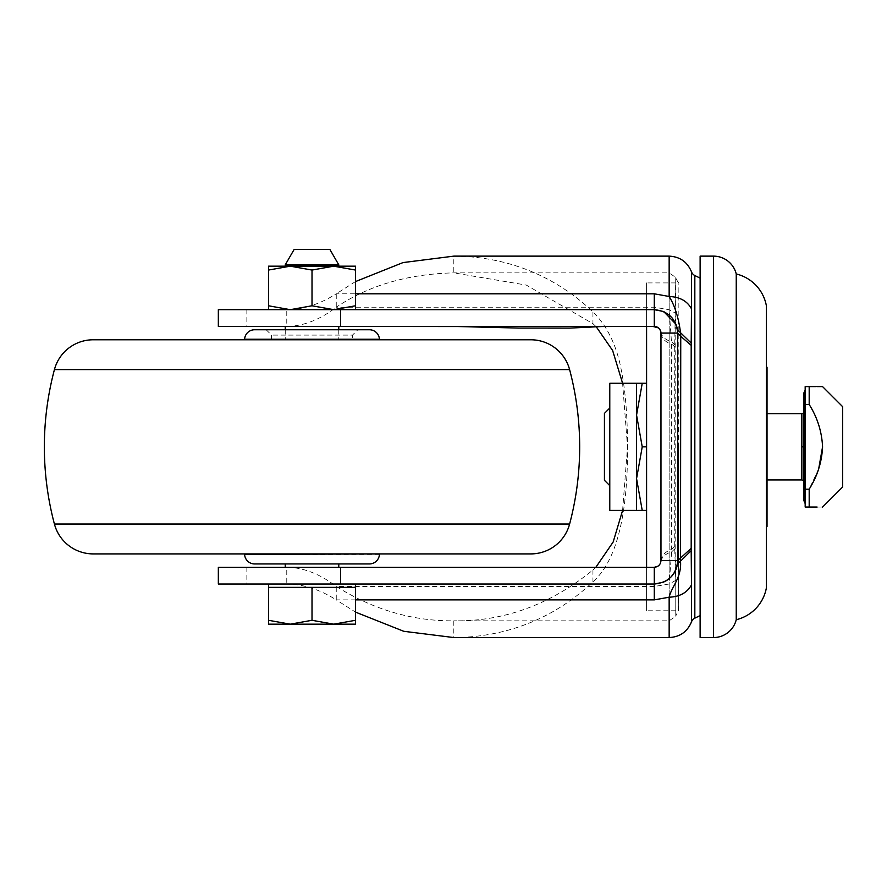 <?xml version="1.0" encoding="UTF-8"?>
<svg xmlns="http://www.w3.org/2000/svg" width="887" height="887" viewBox="0 0 887 887"><rect width="100%" height="100%" fill="white"/><g stroke="black" fill="none" stroke-linecap="round" stroke-linejoin="round"><path stroke-width="0.67" stroke-dasharray="4.43 3.33" d="M805.174 497.097A3.348 3.348 0 0 1 804.221 499.436L804.221 394.249L804.221 499.436A1.342 1.342 0 0 0 803.844 500.379L803.844 393.318A1.342 1.342 0 0 0 804.221 394.249A3.348 3.348 0 0 1 805.174 396.589L805.174 503.661L805.174 396.589M93.224 339.776L530.803 339.776M369.402 563.944L254.624 563.944M93.224 553.909L108.491 553.909M379.448 553.909L494.658 553.909M515.535 553.909L530.803 553.909M218.335 567.292L654.284 567.292L654.284 586.462L669.153 584.023L675.761 580.364L674.741 548.865L674.741 344.832L675.761 277.498L675.761 616.188A23.417 23.417 0 0 1 678.156 611.387L678.156 282.31L678.644 610.788L646.59 610.788L646.59 567.292M674.741 347.083A7.029 4.047 180 0 0 671.647 344.411L669.153 309.674L669.153 272.863L675.761 277.498A23.417 23.417 0 0 0 678.156 282.31L678.644 282.909L646.59 282.909L646.59 326.394M842.65 406.701L842.65 486.996M822.571 507.065L817.127 507.065M809.188 489.169L809.188 507.065L805.174 507.065L805.174 489.169L809.188 489.169L818.701 468.802M767.033 446.848L767.033 413.719L767.033 446.848M604.435 480.299L604.435 413.386M609.779 510.413L609.779 383.284M636.556 510.413L636.556 383.284M700.12 637.553L700.12 256.132M646.59 383.284L646.59 610.788L646.59 383.284L642.221 383.284L636.544 415.061L642.221 446.848L636.544 478.625L642.221 510.413L636.611 510.413M678.644 446.848L678.644 610.788L678.644 446.848M271.533 339.776L271.533 335.098L266.178 329.742L357.849 329.742L352.494 335.098L271.533 335.098L352.494 335.098L352.494 339.776L271.533 339.776L352.494 339.776M357.849 329.742L266.178 329.742M268.528 584.023L355.51 584.023L268.528 584.023M268.528 587.371L355.51 587.371L355.51 620.29L333.756 624.171L268.517 624.171L268.528 587.371L290.271 587.371L268.528 587.371M246.852 567.292L246.852 584.023L218.335 584.023M244.568 339.776L379.448 339.776L244.568 339.776M285.248 563.944L338.779 563.944L285.248 563.944M285.248 567.292L338.779 567.292L285.248 567.292M338.779 326.394L301.691 326.394M285.248 329.742L285.248 339.776L338.779 339.776L285.248 339.776M338.779 329.742L338.779 339.776M822.571 446.848C821.861 431.659 817.393 417.555 809.188 404.527L805.174 404.527L805.174 489.169M805.174 404.527L805.174 386.621L809.188 386.621L809.188 404.527M816.151 386.621L817.115 386.621M804.221 392.376L804.221 446.848L805.174 446.848L805.174 410.382L805.174 483.315L805.174 446.848L805.174 483.315L805.174 446.848L803.844 446.848M767.033 367.207L767.033 526.49M294.129 249.447L329.886 249.447M766.368 367.739L766.368 525.947L766.368 367.085L767.033 367.894M766.368 398.463L767.033 398.307M766.368 416.136L767.033 416.435M766.368 477.561L767.033 477.25M766.368 495.234L767.033 495.389M766.368 525.947L766.368 526.601L767.033 525.791M285.248 264.836L338.779 264.836M766.368 305.716L766.368 587.981M338.779 266.178L285.248 266.178M736.243 273.972L736.243 619.714M268.528 266.178L355.499 266.178L355.499 270.058L333.756 266.178L312.013 270.058L290.26 266.178L268.528 270.058L268.528 266.178M646.59 487.894L646.59 446.848L642.221 446.848M646.59 446.848L646.59 282.909L646.59 510.413L642.221 510.413M268.528 270.058L268.528 305.782L290.26 309.663L312.013 305.782L333.756 309.674L355.499 305.782L355.499 309.674L342.205 309.674M324.165 309.674L268.528 309.674L268.528 305.782M312.013 270.058L312.013 305.782M355.499 270.058L355.499 305.782M700.12 446.848L700.12 278.119L700.12 446.848M268.528 309.674L355.499 309.674M355.51 620.29L355.51 624.171L333.756 624.171L312.013 620.29L290.271 624.171L268.528 620.29M677.701 333.091L677.701 560.606M663.831 311.703L663.21 311.437M312.013 587.371L355.51 587.371L312.013 587.371L312.013 620.29M674.741 548.865L671.603 551.925L671.647 549.275L674.741 546.614M677.036 566.128L677.579 563.034M667.346 580.043L670.838 577.16M674.031 573.202L675.894 569.631M676.714 567.347L676.881 566.738M246.852 584.023L286.767 584.023C303.232 584.156 319.719 589.445 336.262 599.878L336.262 586.462C319.786 573.867 303.287 567.48 286.767 567.292L286.767 584.023L654.872 584.012M254.624 329.742L369.402 329.742M654.429 567.292L658.631 565.684M660.704 562.48L660.859 561.815M660.904 561.571L660.904 561.56C661.735 557.08 665.305 553.876 671.603 551.925L669.153 584.023L669.153 620.822L669.153 272.863L453.8 272.863C407.843 273.972 368.659 285.426 336.262 307.235L654.284 307.235L669.153 309.674L675.761 313.322M660.97 560.606C661.181 555.816 664.74 552.047 671.647 549.275L671.647 344.411C664.751 341.65 661.192 337.869 660.97 333.091L660.959 561.083M654.284 586.462L336.262 586.462C373.482 609.735 412.666 621.199 453.8 620.822L453.8 637.553C504.282 637.254 552.856 619.869 592.937 581.839C620.091 557.801 627.819 503.594 627.519 446.848C627.475 416.269 625.435 390.857 621.377 370.589C616.764 345.664 607.285 326.083 592.937 311.847C552.878 273.839 504.271 256.432 453.8 256.132L453.8 272.863L526.301 285.082L592.937 323.688L592.937 311.847M355.499 281.578L336.262 293.808L336.262 307.235C319.763 319.83 303.265 326.216 286.767 326.394L218.335 326.394M355.51 599.878L336.262 599.878L355.51 612.119M218.335 309.674L286.767 309.674L286.767 326.394L426.47 326.394M654.872 309.674L286.767 309.674C303.265 309.519 319.763 304.241 336.262 293.808L355.499 293.808M660.882 332.004L660.904 332.137C661.735 336.605 665.305 339.821 671.603 341.761L674.741 344.832M622.596 510.413L627.519 446.848L622.596 383.284M596.208 326.738L592.937 323.688M675.761 580.364L675.761 616.188L669.153 620.822L453.8 620.822C503.96 621.587 550.339 604.646 592.937 569.997L595.853 567.292M650.77 326.394L469.134 326.394M660.76 331.405L660.338 330.23M659.418 328.8L657.777 327.381M656.447 326.76L655.548 326.516M694.831 618.161L694.831 275.524M691.483 271.799L691.483 621.887M54.417 369.635L569.609 369.635M54.417 524.051L569.609 524.051M379.425 554.43L244.601 554.43M801.837 413.719L801.837 479.967M713.503 256.132L713.503 637.553M804.221 446.848L804.221 501.31M801.837 446.848L805.174 446.848M669.153 256.132L669.153 637.553M244.601 339.255L379.425 339.255M592.937 569.997L592.937 581.839M246.852 309.674L246.852 326.394M803.844 480.643L805.174 483.315M803.844 413.054L805.174 410.382M676.337 568.478L673.255 574.332M671.836 576.106L666.381 580.652M663.953 581.927L663.276 582.227M663.354 311.492L664.019 311.792M669.541 315.328L671.869 317.624M675.074 322.314L676.282 325.041M677.036 327.525L677.335 328.999"/><path stroke-width="1.33" d="M804.221 392.376A1.342 1.342 0 0 0 803.844 393.318L803.844 500.379A1.342 1.342 0 0 0 804.221 501.31L804.221 392.376L805.174 390.036M736.243 619.714A40.148 40.148 0 0 0 766.368 587.981L766.368 305.716A40.148 40.148 0 0 0 736.243 273.972A23.417 23.417 0 0 0 713.503 256.132L713.503 637.553A23.417 23.417 0 0 0 736.243 619.714L736.243 273.972M355.51 612.119L403.785 631.3L453.8 637.553L669.153 637.553C679.874 637.01 687.325 631.788 691.483 621.887A6.697 6.697 0 0 1 694.831 618.161L694.831 275.524A6.697 6.697 180 0 1 691.483 271.799L691.483 308.831C687.292 301.059 679.852 296.945 669.153 296.48L669.153 256.132C679.874 256.676 687.325 261.898 691.483 271.799M379.448 339.776L379.425 339.255A10.034 10.034 0 0 0 369.402 329.742L254.624 329.742A10.034 10.034 0 0 0 244.601 339.255L244.568 339.776M54.417 369.635A40.148 40.148 0 0 1 93.224 339.776L530.803 339.776A40.148 40.148 0 0 1 569.609 369.635L54.417 369.635A301.114 301.114 -0 0 0 54.417 524.051A40.148 40.148 0 0 0 93.224 553.909L530.803 553.909A40.148 40.148 0 0 0 569.609 524.051A301.114 301.114 180 0 0 569.609 369.635M379.425 554.43A10.034 10.034 -90.2 0 1 369.402 563.944L254.624 563.944A10.034 10.034 89.8 0 1 244.601 554.43L379.448 553.909L244.601 554.43M108.491 553.909L244.568 553.909M494.658 553.909L515.535 553.909M822.571 507.065L842.65 486.996L842.65 406.701L822.571 386.621L817.115 386.621M818.701 468.802L822.571 446.848C821.861 462.038 817.393 476.142 809.188 489.169L805.174 489.169L805.174 404.527L809.188 404.527L809.188 386.621L816.151 386.621M817.127 507.065L809.188 507.065C826.496 507.065 826.496 507.065 809.188 507.065L809.188 489.169M609.779 408.031L604.435 413.386L604.435 480.299L609.779 485.655M338.779 264.836L329.886 249.447L294.129 249.447L285.248 264.836L285.248 266.178L338.779 266.178L338.779 264.836L285.248 264.836M636.556 446.848L636.556 510.413L642.232 510.413L636.556 478.625L642.232 446.848L636.556 415.061L636.556 446.848M642.199 383.284L636.556 383.284L636.556 415.061L642.232 383.284L609.779 383.284L609.779 510.413L636.611 510.413M713.503 256.132L700.12 256.132L700.12 637.553L713.503 637.553M642.232 446.848L646.59 446.848L646.59 567.292M268.528 584.023L268.528 620.29L290.271 624.171L355.51 624.171L355.51 620.29L333.756 624.171L312.013 620.29L290.271 624.171L268.517 624.171L268.528 620.29M355.51 584.023L355.51 620.29M663.21 311.437L654.284 309.674C668.51 311.049 676.315 318.854 677.701 333.091L660.97 333.091L660.97 560.606L677.701 560.606L691.195 548.343L691.195 345.353L680.75 336.328L680.517 561.205L691.195 550.627L691.483 584.855C687.292 592.627 679.852 596.751 669.153 597.206C671.415 586.972 681.826 577.548 680.517 561.205L677.468 563.955L677.701 560.606C676.337 574.809 668.532 582.615 654.284 584.023L654.284 567.292L218.335 567.292L218.335 584.023L654.284 584.023L663.21 582.249M285.248 563.944L285.248 567.292M338.779 563.944L338.779 567.292M285.248 326.394L285.248 329.742M626.222 326.449L602.085 326.527L569.942 328.09L518.707 328.068L458.102 326.538L338.779 326.427L338.779 329.742M809.188 386.621C826.496 386.621 826.496 386.621 809.188 386.621L805.174 386.621L805.174 404.527M809.188 404.527C817.37 417.467 821.828 431.57 822.571 446.848M805.174 489.169L805.174 507.065L809.188 507.065M766.368 526.601L767.033 526.49L767.033 367.207L766.368 367.085M767.033 525.791L766.368 525.947M766.368 495.234L767.033 495.389M766.368 477.561L767.033 477.25M766.368 416.136L767.033 416.435M766.368 398.463L767.033 398.307M766.368 367.739L767.033 367.894M333.756 266.178L268.528 266.178L268.528 270.058L290.271 266.178L312.013 270.058L333.756 266.178L355.499 270.058L355.499 266.178L333.756 266.178M355.499 266.178L355.499 267.098M646.59 383.284L642.232 383.284M646.59 487.894L646.59 510.413L642.232 510.413M355.499 309.674L355.499 270.058M355.499 305.782L333.756 309.663L312.013 305.782L290.271 309.674L268.528 305.782L268.528 309.674M312.013 270.058L312.013 305.782M268.528 270.058L268.528 305.782M646.59 326.394L646.59 446.848M677.701 560.606L677.701 333.091L680.75 336.328L680.517 332.492C678.511 317.491 674.73 305.494 669.153 296.48L654.284 293.808L654.284 309.674L218.335 309.674L218.335 326.394L654.284 326.394L654.284 309.674M691.195 345.353L691.195 343.058L677.468 329.742L676.027 324.398M342.205 309.674L324.165 309.674M691.195 343.058L691.483 308.831M677.701 333.068L677.468 329.742M691.195 550.627L691.195 548.343M675.949 324.198L663.831 311.703M268.528 587.371L312.013 587.371L312.013 620.29M312.013 587.371L355.51 587.371M669.153 637.553L669.153 597.206L654.284 599.878L355.51 599.878M663.299 582.216L667.346 580.043M670.838 577.16L674.031 573.202M675.894 569.631L676.714 567.347M676.881 566.738L677.391 564.398M654.284 584.023L654.284 599.878M660.97 560.606C660.571 564.675 658.342 566.904 654.284 567.292L654.429 567.292M658.631 565.684L659.473 564.831M669.153 256.132L453.8 256.132L403.008 262.585L355.499 281.578M660.97 334.188L660.97 333.091C660.571 329.01 658.342 326.782 654.284 326.394M622.596 383.284L612.64 350.52L596.208 326.738M595.853 567.292L613.172 541.99L622.596 510.413M660.904 332.137L660.97 333.091L660.904 332.137M654.418 326.405L650.77 326.394M469.134 326.394L426.47 326.394M660.882 332.004L660.76 331.405M660.338 330.23L659.418 328.8M657.777 327.381L656.447 326.76M655.548 326.516L654.994 326.438M379.425 339.255L244.601 339.255M767.033 479.967L801.837 479.967L801.837 413.719L803.844 413.054M805.174 446.848L804.221 446.848M803.844 446.848L801.837 446.848M691.483 621.887L691.483 584.855M340.53 584.023L340.53 567.292M569.609 524.051L54.417 524.051M355.499 293.808L654.284 293.808M340.53 326.394L340.53 309.674M700.12 615.578L694.831 618.161M804.221 501.31L805.174 503.661M801.837 479.967L803.844 480.643M801.837 413.719L767.033 413.719M700.12 278.119L694.831 275.524M677.646 331.405L677.701 332.869M677.036 566.128L676.337 568.478M673.255 574.332L671.836 576.106M666.381 580.652L663.953 581.927M663.276 582.227L654.872 584.012M654.872 309.674L663.354 311.492M664.019 311.792L669.541 315.328M671.869 317.624L675.074 322.314M676.282 325.041L677.036 327.525M659.429 564.886L657.611 566.405L654.284 567.292M652.677 326.394L658.42 327.868L659.773 329.265M659.861 329.387L660.893 332.06"/></g></svg>
